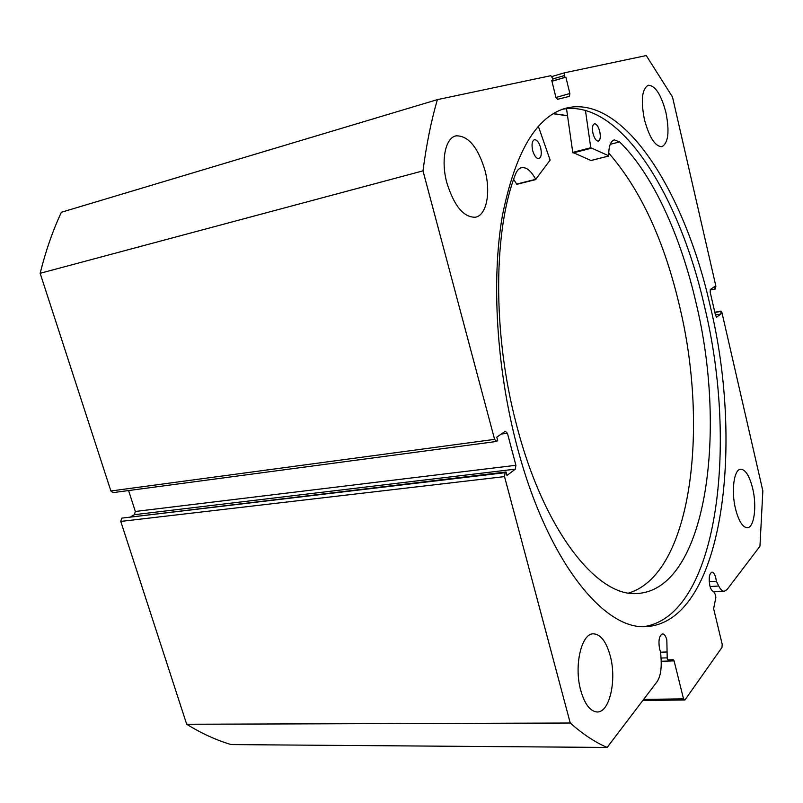 <?xml version="1.0" encoding="UTF-8"?>
<svg xmlns="http://www.w3.org/2000/svg" width="803" height="803" viewBox="0 0 803 803"><rect width="100%" height="100%" fill="white"/><g stroke="black" fill="none" stroke-linecap="round" stroke-linejoin="round"><path stroke-width="1.2" d="M538.341 126.282L550.135 160.108L535.691 179.33C531.205 170.949 526.527 167.054 521.659 167.646C519.18 168.198 517.212 170.206 515.757 173.649L515.747 173.649C493.454 229.236 492.4 332.542 515.928 422.478C542.647 528.896 596.378 596.599 636.468 593.547C705.978 590.737 727.508 433.961 696.382 304.327C681.064 236.795 653.14 174.542 619.585 141.91L614.335 139.873C610.521 141.097 608.644 146.397 608.704 155.772L590.767 147.752L585.427 110.332M532.61 150.281C531.456 144.379 532.068 140.846 534.457 139.692C537.036 139.702 539.114 142.482 540.71 148.023C541.864 153.915 541.242 157.438 538.843 158.593C536.294 158.582 534.216 155.812 532.61 150.281M592.995 133.408C591.962 128.018 592.433 124.816 594.421 123.803C596.579 123.863 598.355 126.432 599.751 131.521C600.795 136.901 600.313 140.093 598.325 141.107C596.187 141.057 594.411 138.497 592.995 133.408M628.729 593.005C691.393 574.165 708.979 428.902 679.83 307.308C664.533 241.352 640.824 189.93 608.704 153.022M590.938 160.5L572.75 152.399L566.516 108.636M619.585 141.91L610.2 144.339M535.842 179.521L516.811 184.329L513.649 179.41M553.096 113.735L567.53 115.793M504.525 476.611L120.771 521.418L121.715 518.146L505.107 472.696L504.525 476.611L570.24 723.021C582.797 734.143 595.103 742.283 607.138 747.442L656.964 681.847C660.196 677.07 661.592 669.843 661.15 660.166L660.658 652.146L659.614 649.105C658.189 640.523 659.183 635.444 662.585 633.858C664.362 634.059 665.777 636.096 666.831 639.981L667.223 658.731L668.036 659.905L673.285 659.715L674.088 660.869L683.524 698.861L684.929 699.975L721.987 647.409L722.188 644.247L713.636 608.694L715.844 597.613L715.573 594.953L713.536 591.44M720.984 311.122L714.811 312.237L720.984 311.122L721.987 312.748L762.85 490.904L759.949 546.261L727.056 589.563L724.246 591.259C722.319 591.229 720.482 589.482 718.725 586.019L716.366 581.252L715.824 578.009C714.851 574.255 713.576 572.298 712.01 572.137C709.28 573.523 708.547 578.009 709.822 585.598C710.806 589.332 712.07 591.279 713.626 591.45L713.817 591.43M643.695 626.671C717.842 615.831 738.238 445.213 704.582 306.816C679.84 196.554 620.277 98.398 562.391 109.278M516.851 445.555C546.241 558.788 602.782 629.201 645.04 626.681C722.479 623.851 744.752 447.733 710.173 305.823C685.31 194.537 625.316 95.427 567.53 107.773C537.036 115.08 515.295 151.205 502.297 216.148C491.295 280.337 496.505 368.386 516.851 445.555M485.042 170.607C477.976 147.24 468.34 135.647 456.124 135.827C445.394 137.654 440.676 160.419 446.859 182.843C454.147 205.99 463.622 217.452 475.306 217.232C486.488 215.545 491.004 192.74 485.042 170.607M665.948 112.641C661.21 94.724 655.338 85.59 648.352 85.238C641.988 88.731 640.674 100.164 644.418 119.537C649.276 137.403 655.087 146.457 661.853 146.698C668.287 143.185 669.662 131.833 665.948 112.641M610.21 655.78C606.335 641.868 600.855 634.551 593.758 633.838C581.643 632.593 573.673 665.476 580.74 690.379C584.664 703.99 590.024 711.187 596.84 711.95C609.517 713.184 616.995 680.031 610.21 655.78M752.692 488.485C749.58 476.119 745.616 469.695 740.798 469.223C734.072 468.942 731.011 490.583 735.478 508.69C738.63 520.936 742.544 527.28 747.232 527.742C754.168 527.972 757.038 506.261 752.692 488.485M716.477 317.235L720.953 314.013L720.853 311.173M716.748 317.185L715.583 315.609L710.163 292.081L710.364 289.492L714.65 286.53L715.222 289.04L715.885 286.159L672.502 97.012L646.254 55.558L564.579 72.792L564.168 75.623L552.765 78.965M555.947 97.474L569.859 93.509L565.884 77.168L564.619 77.439L564.168 75.623M569.859 93.509L569.447 96.36L557.523 99.321L555.796 96.952L551.701 80.26L553.016 79.969L552.554 78.122L550.808 75.693L437.374 99.632C431.191 120.882 426.403 144.62 422.99 170.858L494.598 439.371L496.756 441.329L497.709 440.666L496.786 437.163L505.318 431.261L507.416 433.219L501.283 434.052M515.907 465.298L515.355 469.143L134.422 514.693L135.326 511.471L515.907 465.298L507.416 433.219M505.107 472.696L506.051 471.993L506.974 475.456L515.355 469.143M607.138 747.442L231.254 744.592C216.419 740.236 201.563 733.46 186.687 724.256L120.771 521.418M506.051 471.993L121.715 518.146M134.422 514.693L130.929 516.56M128.59 490.553L135.326 511.471M112.982 492.64L110.884 490.984L494.598 439.371M437.374 99.632L61.359 212.273C52.727 230.792 45.661 251.128 40.15 273.291L110.884 490.984M40.15 273.291L422.99 170.858M570.24 723.021L186.687 724.256M643.635 699.393L683.524 698.861M684.929 699.975L642.781 700.517M714.871 312.487L720.381 311.524M715.443 314.977L720.953 314.013M710.093 289.993L715.222 289.04M551.922 81.153L564.619 77.439M551.942 81.244L565.884 77.168M551.721 80.35L553.016 79.969M567.52 115.672L553.307 113.614M709.22 581.703L716.366 581.252M660.668 652.197L666.731 651.986M590.767 147.752L572.75 152.399M591.058 148.304L573.041 152.951M608.513 156.063L590.797 160.54M535.691 179.33L516.55 184.118M661.02 658.038L667.092 657.858M564.579 72.792L551.912 76.516L564.529 72.812M674.088 660.869L661.21 661.25M710.073 586.541L718.725 586.019M608.584 156.083L590.878 160.55M521.659 167.646L521.147 167.787M535.952 179.551L516.811 184.329M455.241 136.078L456.124 135.827M593.116 633.858L593.758 633.838M112.892 492.651L496.354 441.479M567.53 107.773L563.515 108.897M714.028 591.851L724.246 591.259"/></g></svg>
